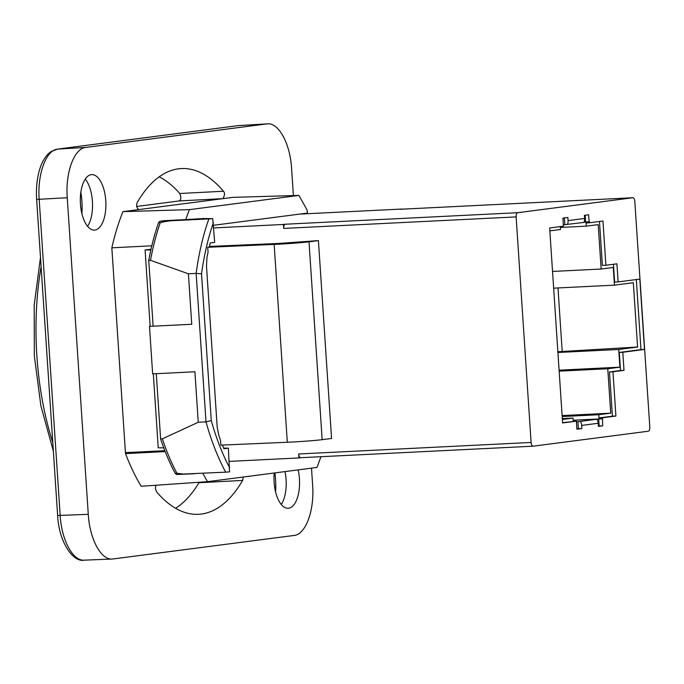<?xml version="1.0" encoding="UTF-8"?>
<svg xmlns="http://www.w3.org/2000/svg" width="684" height="684" viewBox="0 0 684 684"><rect width="100%" height="100%" fill="white"/><g stroke="black" fill="none" stroke-linecap="round" stroke-linejoin="round"><path stroke-width="1.03" d="M598.414 426.123L599.15 426.029L598.688 418.993L577.912 421.695L578.382 428.731L581.887 428.56L581.674 425.414A7.986 7.088 -97.4 0 0 580.511 421.566M584.059 222.189L589.471 221.77L589.54 222.77L602.963 221.026L605.896 265.255L616.925 263.819L618.131 281.911L639.822 279.089L644.49 349.447L622.799 352.269L624.005 370.36L612.975 371.797L615.908 416.026L602.493 417.77L602.655 425.858L598.432 426.406L598.218 423.268A7.986 7.088 -97.4 0 0 597.055 419.412M564.377 217.931L564.83 224.685L583.974 222.411A7.986 7.088 -97.4 0 0 584.623 218.47L584.41 215.332L588.642 214.776L589.104 221.813M564.83 224.685L563.351 224.882M207.714 247.275L274.156 244.41A23.812 0.778 -3.8 0 0 309.014 241.82L318.419 240.597L331.569 438.453L322.155 439.675A23.812 0.778 176.2 0 1 287.306 442.266L220.864 445.139L220.53 440.171A174.591 80.079 87.2 0 1 218.837 435.494L217.187 427.064L206.482 265.99L206.995 257.278A174.591 80.079 -92.8 0 1 208.047 252.251L207.714 247.275L209.227 247.078A174.591 80.079 -92.8 0 1 210.253 242.957L214.69 242.384L212.715 218.632L208.868 218.906A182.525 83.713 87.2 0 0 196.146 273.395L188.399 273.78L150.497 260.313A182.525 83.713 -92.8 0 1 160.236 222.77C165.631 221.137 172.787 220.299 181.713 220.248L208.868 218.906M209.381 246.445L278.439 243.461L318.419 240.597M150.155 326.294L145.085 249.942L151.01 249.275M145.085 249.942L150.856 249.968M163.758 447.832L158.226 447.806L153.319 373.832M632.811 197.744L400.379 209.261A3.967 1.821 -92.8 0 0 400.311 209.261L632.743 197.753A3.967 1.821 -92.8 0 1 632.811 197.744A3.967 1.821 -92.8 0 1 634.82 201.472L649.8 427.03A3.967 1.821 -92.8 0 1 648.252 431.228L533.187 446.182A3.967 1.821 -92.8 0 1 533.118 446.19A3.967 1.821 -92.8 0 1 531.109 442.462L516.129 216.905A3.967 1.821 -92.8 0 1 517.677 212.707L285.245 224.224A3.967 1.821 -92.8 0 0 283.698 228.422L283.433 224.463L285.245 224.224M632.743 197.753L517.677 212.707M567.429 224.557A7.986 7.088 -97.4 0 0 568.079 220.624L567.865 217.478L562.906 218.128L563.436 226.165L549.654 227.96L562.599 422.951L576.39 421.164L576.92 429.201L581.887 428.56M533.05 446.19L300.746 457.699A3.967 1.821 -92.8 0 1 300.678 457.707A3.967 1.821 -92.8 0 1 298.677 453.979L298.942 457.938L300.712 457.707M552.535 271.445L601.15 269.034L598.192 224.608L586.248 226.165L586.034 222.95L589.54 222.77M602.493 417.77L598.987 417.941L598.774 414.726L610.718 413.17L607.768 368.744L619.901 367.163L618.729 349.473L637.591 347.027L633.316 282.697L614.454 285.151L613.283 267.461L601.15 269.034M598.987 417.941L612.402 416.197L609.47 371.968L620.499 370.54L619.294 352.448L640.985 349.627L636.334 279.542M618.131 281.911L614.625 282.082L613.437 264.272M605.896 265.255L602.39 265.426L599.475 221.479M576.441 421.883L577.912 421.695M562.368 419.454L573.038 418.069L573.252 421.318M560.316 226.575L560.512 229.508L549.842 230.893M562.581 422.669L576.39 421.164M576.903 428.919L578.382 428.731M585.598 221.992L585.153 215.229M573.038 418.069L562.316 418.599M598.774 414.726L562.18 416.539M610.718 413.17L562.111 415.581M586.248 226.165L560.376 227.447M637.591 347.027L562.205 351.49L557.982 287.947M607.768 368.744L559.161 371.156M602.655 425.858L599.15 426.029M602.194 418.822L598.688 418.993M602.561 418.77L573.183 420.224M615.908 416.026L612.402 416.197M612.975 371.797L609.47 371.968M624.005 370.36L620.499 370.54M622.799 352.269L619.294 352.448M644.49 349.447L640.985 349.627M222.42 445.07A174.591 80.079 87.2 0 0 223.924 448.73L228.353 448.157L223.659 448.097M402.132 209.176L400.311 209.261M229.234 461.392L298.942 457.938M283.433 224.463L213.733 227.917M125.437 452.637L164.853 450.696M299.601 214.109L402.124 209.03M562.205 351.49L557.87 351.704M619.901 367.163L559.093 370.181M618.729 349.473L557.922 352.491M614.454 285.151L553.647 288.161M202.832 473.302A185.988 85.303 87.2 0 0 207.526 481.673L316.991 467.437L320.95 456.698M213.553 225.292L307.398 213.092L307.21 210.296L298.925 195.41L189.459 209.637A185.988 85.303 87.2 0 0 185.774 219.581L203.464 218.529L212.715 218.632M36.637 199.42L57.627 515.445L60.175 515.42L39.185 199.395C37.235 174.044 46.076 150.061 57.738 149.086A4.762 4.232 -97.4 0 0 57.482 149.112L51.078 151.566C44.742 155.713 40.878 165.058 39.946 168.512C37.039 177.729 35.944 188.032 36.645 199.42L67.246 197.736L88.279 514.317C89.698 539.009 100.924 559.982 112.244 559.05L294.069 535.452C305.714 534.478 314.554 510.495 312.631 485.144L311.502 468.155M293.393 195.573L291.598 168.563C290.178 143.708 278.807 122.667 267.435 123.838L238.16 125.617A4.762 4.232 82.6 0 1 238.417 125.591L239.109 125.531M266.734 123.907L85.808 147.428L57.738 149.086L238.417 125.591L267.435 123.838M67.246 197.736C65.322 172.385 74.163 148.402 85.808 147.428M94.948 230.055A27.779 12.739 -92.8 0 1 94.477 230.098A27.779 12.739 -92.8 0 1 80.379 202.986A27.779 12.739 -92.8 0 1 91.733 174.617A27.779 12.739 -92.8 0 1 105.806 201.216A27.779 12.739 -92.8 0 1 94.948 230.055M298.138 469.891A27.779 12.739 -92.8 0 1 288.614 508.221A27.779 12.739 -92.8 0 1 288.144 508.263A27.779 12.739 -92.8 0 1 274.207 473.003M155.858 485.264L155.396 488.479L156.431 491.625A173.078 79.387 87.2 0 0 197.077 514.351A173.078 79.387 87.2 0 0 242.649 480.416L243.256 477.03M207.526 481.673L141.169 486.281A187.288 85.902 -92.8 0 1 125.497 453.595L111.834 247.822A187.288 85.902 -92.8 0 1 122.932 211.647L222.933 198.651C224.831 195.154 225.002 192.683 223.446 191.246A173.078 79.387 87.2 0 0 179.943 168.666A173.078 79.387 87.2 0 0 137.227 202.455C136.099 205.508 136.595 207.893 138.707 209.603A30798.152 1002.855 176.2 0 1 138.57 209.603M223.446 191.246A29704.786 745.235 -3.6 0 0 179.755 193.495C181.311 197.223 181.149 199.702 179.268 200.925A30798.152 1002.855 176.2 0 1 222.933 198.651L232.928 197.351L298.925 195.41M229.662 467.839A178.558 81.9 -92.8 0 1 211.279 420.626L206.004 421.883A182.525 83.713 87.2 0 0 225.686 472.165L229.542 471.892L228.353 448.157M211.279 420.626L201.532 273.839L196.146 273.395L206.004 421.883L198.257 422.267L162.356 438.837A182.525 83.713 -92.8 0 0 176.874 473.225L175.207 473.431L176.626 474.525A3395.179 110.552 -3.8 0 0 192.23 473.807M185.774 219.581L164.382 220.667L159.799 221.257L158.551 222.693L160.236 222.77M225.686 472.165L183.15 474.055L176.874 473.225M158.551 222.693A182.269 83.593 87.2 0 0 148.753 260.296L150.497 260.313M149.488 326.379L191.751 324.284L149.488 326.379L152.643 373.866L194.906 371.771L198.257 422.267M162.356 438.837L160.62 439.008L156.285 373.686M153.105 325.909L148.753 260.296M188.399 273.78L191.751 324.284M195.043 473.679L176.626 474.525M160.62 439.008A182.269 83.593 87.2 0 0 175.207 473.431M159.175 176.831A171.419 78.617 -92.8 0 1 179.755 193.495M179.268 200.925L136.689 206.465M242.649 480.416A29704.786 1189.211 176 0 0 198.967 482.733L199.198 482.246M198.967 482.733A171.419 78.617 -92.8 0 1 175.6 508.289M122.932 211.647L189.459 209.637M275.592 491.907A46.426 21.289 87.2 0 0 274.9 472.909M81.926 213.741A46.426 21.289 87.2 0 0 80.849 192.127M151.822 245.804L111.834 247.822M125.497 453.595L165.203 451.594M285.006 471.601A27.779 12.739 -92.8 0 1 281.261 504.467M85.252 179.071A27.779 12.739 -92.8 0 1 87.595 226.301M598.218 423.268L581.674 425.414M287.306 442.266L274.156 244.41M322.155 439.675L309.014 241.82M584.623 218.47L568.079 220.624M283.698 228.422L516.129 216.905M531.109 442.462L298.677 453.979M201.532 273.839A178.558 81.9 -92.8 0 1 213.382 222.702M181.713 220.248A3395.179 110.552 176.2 0 1 159.799 221.257M52.788 442.557A187.305 85.902 -92.8 0 1 41.1 266.615M237.895 125.659A4.762 4.232 82.6 0 1 238.16 125.617L57.482 149.112A4.762 4.232 -97.4 0 0 57.43 149.112M57.636 515.445C58.91 542.788 73.539 562.676 84.149 560.153C72.803 561.085 61.569 540.112 60.175 515.42L88.279 514.317M300.678 457.707L533.118 446.19M53.369 451.226L40.886 405.843L34.337 355.911L34.2 305.167L40.493 257.381M112.244 559.05L84.123 560.153"/></g></svg>
